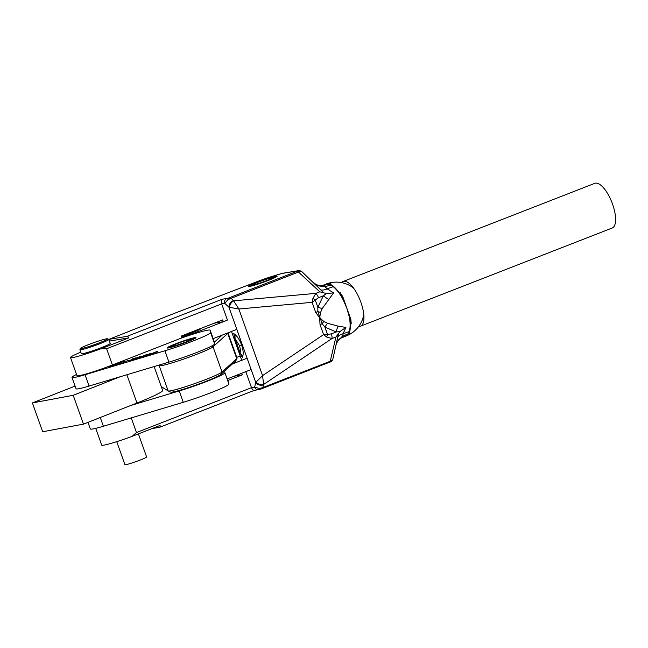 <?xml version="1.0" encoding="UTF-8"?>
<svg xmlns="http://www.w3.org/2000/svg" width="648" height="648" viewBox="0 0 648 648"><rect width="100%" height="100%" fill="white"/><g stroke="black" fill="none" stroke-linecap="round" stroke-linejoin="round"><path stroke-width="0.97" d="M174.879 344.104A15.341 1.126 -19.6 0 0 167.079 347.952A15.341 1.126 -19.6 0 0 188.179 341.512A15.341 1.126 -19.6 0 0 195.988 337.657A15.341 1.126 -19.6 0 0 174.879 344.104M149.348 353.905L151.349 353.225L147.606 355.25L144.358 356.222L149.356 353.93M146.91 355.347L147.315 355.339M139.587 356.773L139.579 356.748C140.867 356.432 140.762 356.619 139.28 357.299L134.428 359.211C133.115 359.535 133.213 359.348 134.719 358.66L139.579 356.748C140.867 356.432 140.762 356.619 139.28 357.299M134.428 359.211C133.115 359.535 133.213 359.348 134.719 358.66L134.768 358.806M128.466 360.491L123.306 362.078L128.466 360.491M119.143 362.912L114.493 365.172L112.574 365.747L115.709 364.354L109.334 366.711L114.323 364.322L119.143 362.912M76.521 374.455A30.691 2.244 -19.6 0 0 71.985 377.403A30.691 2.244 -19.6 0 0 85.026 374.722L164.9 350.771A31.266 2.292 -19.6 0 0 195.275 340.127A31.266 2.292 -19.6 0 0 210.592 332.537L210.179 330.245A30.691 2.244 -19.6 0 0 210.179 330.221A30.691 2.244 -19.6 0 0 182.922 337.551A34.571 2.535 160.4 0 1 180.849 338.272M116.932 364.184L124.44 361.284L116.599 364.298L116.843 364.954M120.471 363.236L119.256 363.269M123.128 361.9L122.326 361.94M119.872 362.856L121.071 362.969M132.087 359.008L136.096 357.801L128.531 360.976L135.084 358.182L132.119 359.089M145.525 354.991L143.597 355.882C144.828 355.533 144.99 355.574 144.075 356.011L140.219 357.477C138.68 357.899 138.648 357.761 140.138 357.08L145.946 355.007M143.621 355.946L143.597 355.882C144.828 355.533 144.99 355.574 144.075 356.011M140.219 357.477C138.68 357.899 138.648 357.761 140.138 357.08L140.187 357.218M145.76 354.926L146.521 354.78M156.557 351.694L156.549 351.661C157.837 351.354 157.739 351.532 156.249 352.212L151.405 354.132C150.085 354.448 150.182 354.27 151.689 353.581L156.549 351.661C157.837 351.354 157.739 351.532 156.249 352.212M151.405 354.132C150.085 354.448 150.182 354.27 151.689 353.581L151.737 353.719M71.985 377.403L76.027 388.76A30.691 2.244 -19.6 0 0 89.068 386.07L168.942 362.127A31.266 2.292 -19.6 0 0 199.317 351.475A31.266 2.292 -19.6 0 0 214.634 343.894L214.221 341.601A30.691 2.244 -19.6 0 0 214.221 341.577A30.691 2.244 -19.6 0 0 214.204 341.553M138.437 357.55L134.59 359.138L138.478 357.664M140.106 357.267L139.417 356.821M134.598 359.162L134.322 359.762M143.257 356.044L140.673 356.975C139.587 357.469 139.498 357.607 140.397 357.396L143.354 356.343M140.405 357.421L140.397 357.396C139.498 357.607 139.587 357.469 140.673 356.975M155.407 352.463L151.559 354.051L155.455 352.585M157.083 352.188L156.395 351.743M151.567 354.075L151.292 354.675M87.982 422.35L90.331 428.944A30.691 2.244 -19.6 0 0 103.38 426.254L183.254 402.311A31.266 2.292 -19.6 0 0 213.621 391.659A31.266 2.292 -19.6 0 0 228.946 384.078L228.533 381.785A30.691 2.244 -19.6 0 0 228.525 381.761A30.691 2.244 -19.6 0 0 228.517 381.737M130.613 405.526L179.213 390.955A31.266 2.292 -19.6 0 0 209.579 380.311A31.266 2.292 -19.6 0 0 224.905 372.721L224.605 371.053M232.413 363.957L247.099 358.214M240.23 355.995L236.747 357.356M227.48 378.821L251.141 369.571M241.574 344.947C243.186 349.718 243.583 353.452 242.765 356.133L242.303 357.51L240.076 352.779L235.046 338.661L233.774 333.558L235.111 334.635C237.638 336.749 239.784 340.192 241.574 344.947A19.181 1.401 160.4 0 1 239.355 345.425L235.143 338.742A19.181 14.864 -51.2 0 1 235.111 334.635M240.076 352.779L240.108 352.674A19.181 16.216 18.7 0 0 242.765 356.133M330.286 361.989L330.253 361.26L330.286 361.989L330.253 361.26L332.384 360.086L332.845 359.162L336.555 342.444L342.168 336.49L348.575 333.582L349.256 331.565C350.957 325.717 350.155 317.925 346.842 308.189L350.843 319.31L351.24 323.87L346.842 308.189A27.807 10.457 68.7 0 1 347.992 334.773L349.385 333.801L348.794 334.595A27.807 10.457 68.7 0 1 347.441 335.462L340.905 338.11L336.555 342.444L338.483 333.663L335.907 337.017L331.954 338.556L326.641 337.009L323.595 334.611L327.507 334.392A5.751 2.009 106.9 0 1 326.641 337.009M256.892 282.261A15.341 1.126 -19.6 0 0 248.241 286.448A15.341 1.126 -19.6 0 0 268.499 280.341A15.341 1.126 -19.6 0 0 277.15 276.153A15.341 1.126 -19.6 0 0 256.892 282.261M325.887 284.172A27.807 10.457 68.7 0 1 326.228 284.018A27.807 10.457 68.7 0 1 327.029 283.8A27.807 10.457 68.7 0 1 327.07 283.792A27.807 10.457 68.7 0 0 326.309 284.002L323.66 285.298L329.986 284.205A27.807 10.457 68.7 0 1 346.842 308.189C343.238 298.501 338.71 291.325 333.266 286.659L331.306 285.079L324.446 286.708L316.305 285.574L301.871 271.666L300.753 271.261L298.485 272.039L297.521 270.888L284.261 273.083A23.976 1.758 -19.6 0 0 255.968 282.091L173.826 313.575L108.937 339.35L173.826 313.575M245.924 371.417L245.349 371.62M226.913 320.144L227.359 319.837L227.067 320.266M328.528 299.238A9.59 2.641 34.2 0 1 323.344 295.804L326.365 293.56L323.968 292.888L320.687 289.85A9.59 7.646 137.4 0 0 327.119 288.838L333.599 292.888L322.267 308.505L320.582 312.385L319.691 317.828L323.798 321.424L327.532 323.271L338.102 326.122L345.902 327.442L343.108 333.752A9.59 8.343 8.9 0 0 337.616 337.389M348.794 334.595L343.375 337.049A9.59 0.705 68.8 0 0 343.375 337.049L343.497 337.001M327.232 283.646L327.143 283.678A27.807 10.457 68.7 0 1 327.232 283.646A27.807 10.457 68.7 0 1 330.674 283.719M152.013 428.579L159.465 427.348A3.839 1.442 -111.3 0 0 159.578 427.315A3.839 1.442 -111.3 0 0 160.097 425.428L132.16 436.331L136.453 432.548L251.505 387.666L245.827 371.709M241.68 373.264L242.255 374.86L228.047 380.4M132.16 436.331A26.852 1.968 160.4 0 1 101.687 445.127L95.718 428.36M227.359 319.837L221.673 303.88L106.62 348.754L100.975 348.754A26.852 1.968 160.4 0 1 70.502 357.55A26.852 1.968 160.4 0 1 79.704 352.625L80.806 352.188M214.18 323.214L223.325 321.7L222.677 319.901L181.286 336.045L181.934 337.851L112.396 364.97A26.852 1.968 160.4 0 1 76.95 375.662L70.502 357.55M223.325 321.7L226.962 320.282M100.975 348.754L128.912 337.859A3.839 1.442 -111.3 0 0 127.065 336.344L108.937 339.35M234.187 376.196L242.255 374.86M109.423 341.083L128.912 337.859M348.575 333.582L347.992 334.773M329.986 284.205L331.306 285.079M342.784 296.663A27.807 0.405 70.5 0 0 346.842 308.189L342.784 296.663L340.062 292.483L346.842 308.189A27.807 0.405 70.5 0 0 350.843 319.31M241.761 360.304L231.498 331.468M338.483 333.663L339.908 331.582L336.215 331.97L324.907 327.094L322.186 323.757A9.59 0.705 160.4 0 1 320.015 324.551L319.691 317.828L315.681 312.401A9.59 0.705 -19.6 0 0 317.86 311.607L317.836 307.233A9.59 1.612 -165.2 0 0 322.267 308.505M323.798 321.424A9.59 1.847 124.6 0 0 322.186 323.757L317.86 311.607A9.59 0.705 -164.4 0 0 320.582 312.385M312.919 298.461A5.751 1.515 -148.2 0 1 315.236 299.943L317.836 307.233L323.344 295.804L318.452 297.716L312.101 302.341L312.919 298.461L315.86 293.358L319.812 291.819L298.485 272.039L231.085 298.323L227.902 299.676L224.783 303.361L221.673 303.88C221.017 301.636 221.211 300.081 222.248 299.222L226.816 298.469A3.839 3.54 80.6 0 0 224.783 303.361L228.93 307.209A5.751 4.212 -47.2 0 1 233.483 300.551L238.853 308.999L228.93 307.209L255.725 382.433L262.57 375.605L263.598 384.475L262.853 387.553L261.071 388.994L331.063 361.625A3.839 3.645 -122.5 0 0 332.384 360.086M229.57 307.403A5.751 3.953 -54.2 0 1 233.806 300.818L315.86 293.358A5.751 2.163 -111.3 0 1 318.452 297.716M226.816 298.469L228.663 297.991L231.085 298.323L233.483 300.551M323.968 292.888L319.812 291.819M320.687 289.85L316.305 285.574L323.66 285.298A9.59 0.64 71.1 0 1 324.446 286.708M327.532 323.271A9.59 2.73 124.8 0 0 324.907 327.094L327.507 334.392L331.331 333.874A5.751 2.163 68.7 0 1 331.954 338.556L263.598 384.475A5.751 4.415 20.5 0 1 256.146 382.028M332.845 359.162L331.063 361.625A3.839 3.645 -122.5 0 1 330.375 361.965M254.656 390.218C253.449 390.623 252.404 389.772 251.505 387.666L254.624 387.156L259.532 388.508L262.853 387.553L330.253 361.26L335.907 337.017M254.275 390.355L258.56 389.642A3.839 3.54 80.6 0 1 254.624 387.156L255.725 382.433A5.751 4.674 13.1 0 0 263.493 384.823M259.532 388.508A3.839 1.79 72.6 0 0 260.933 389.051L260.933 389.051A3.839 1.79 72.6 0 0 261.071 388.994M300.753 271.261A3.839 3.645 -122.5 0 0 297.886 270.994L228.663 297.991A3.839 1.79 72.6 0 0 227.902 299.676M173.607 313.664L255.879 282.107A3.839 1.191 69 0 1 255.968 282.091M255.798 282.155A3.839 1.191 69 0 1 255.879 282.107C267.138 277.733 281.354 273.334 284.918 272.897L298.185 270.702A3.839 3.54 80.6 0 0 298.177 270.702A3.839 3.54 80.6 0 0 297.521 270.888M333.599 292.888L326.365 293.56M331.331 333.874L336.215 331.97A9.59 3.402 104.3 0 1 338.102 326.122M339.908 331.582L345.902 327.442M324.818 284.942A9.59 0.656 72.6 0 0 325.037 286.594L327.119 288.838L333.266 286.659M342.168 336.49A9.59 0.616 69.2 0 1 342.257 337.478A9.59 0.616 69.2 0 1 342.241 337.478M349.256 331.565L343.108 333.752L342.703 336.215A9.59 0.705 68.8 0 0 343.367 337.049L340.905 338.11M181.343 336.199A10.263 0.753 -19.6 0 0 190.747 332.894A10.263 0.753 -19.6 0 0 195.971 330.318L196.644 330.618M267.146 280.43A10.263 0.753 -19.6 0 0 272.314 277.814A10.263 0.753 -19.6 0 0 258.244 282.164A10.263 0.753 -19.6 0 0 253.036 284.675A10.263 0.753 -19.6 0 0 257.475 283.816A10.263 0.753 -19.6 0 0 267.146 280.43M161.271 386.621L168.18 390.938A28.771 2.106 -19.6 0 0 168.221 390.963A28.771 2.106 -19.6 0 0 206.793 379.104A28.771 2.106 -19.6 0 0 222.013 372.025L236.747 358.652A28.771 2.106 -19.6 0 0 237.014 358.336L235.848 360.774A26.852 1.968 160.4 0 1 235.597 361.066L220.871 374.439A26.852 1.968 160.4 0 1 206.663 381.048A26.852 1.968 160.4 0 1 170.659 392.113A26.852 1.968 160.4 0 1 170.627 392.089M227.975 332.845A28.771 2.106 160.4 0 1 228.047 332.934A28.771 2.106 160.4 0 1 227.764 333.428L213.03 346.802A28.771 2.106 160.4 0 1 185.352 358.506A28.771 2.106 160.4 0 1 159.197 365.715L158.477 365.261M237.014 358.336A28.771 2.106 -19.6 0 0 237.03 358.166L228.047 332.934M214.334 342.217L222.151 335.121M75.071 386.087L32.4 402.926L73.208 395.296L120.35 376.691M32.4 402.926L42.663 431.754L83.471 424.132L136.955 403.024A48.908 3.58 -19.6 0 0 162.624 390.428L154.127 366.566M73.208 395.296L83.471 424.132M181.481 336.587A15.341 1.126 -19.6 0 0 200.758 328.609A15.341 1.126 -19.6 0 0 200.588 328.52M181.829 337.551A28.771 2.106 -19.6 0 0 197.446 331.857L227.156 320.234M213.168 338.637L236.828 329.387M185.976 341.942A10.263 0.753 -19.6 0 0 191.152 339.325A10.263 0.753 -19.6 0 0 177.082 343.675A10.263 0.753 -19.6 0 0 171.874 346.186A10.263 0.753 -19.6 0 0 176.313 345.327A10.263 0.753 -19.6 0 0 185.976 341.942M187.102 341.723A12.847 0.94 160.4 0 1 169.476 347.174A12.847 0.94 160.4 0 1 175.956 343.894A12.847 0.94 160.4 0 1 188.066 339.657A12.847 0.94 160.4 0 1 193.622 338.572A12.847 0.94 160.4 0 1 187.102 341.723M171.777 346.38A12.272 0.899 -19.6 0 0 170.432 347.134M187.977 341.553A14.864 1.085 -19.6 0 0 195.469 337.762A14.864 1.085 -19.6 0 0 175.082 344.064A14.864 1.085 -19.6 0 0 167.54 347.709A14.864 1.085 -19.6 0 0 173.972 346.453A14.864 1.085 -19.6 0 0 187.977 341.553M192.861 339.147A12.272 0.899 -19.6 0 0 191.346 339.414M198.345 329.395A12.847 0.94 160.4 0 1 198.393 329.524A12.847 0.94 160.4 0 1 191.873 332.675A12.847 0.94 160.4 0 1 181.416 336.401M181.472 336.555A14.864 1.085 -19.6 0 0 192.748 332.505A14.864 1.085 -19.6 0 0 200.24 328.714A14.864 1.085 -19.6 0 0 200.159 328.69M197.632 330.099A12.272 0.899 -19.6 0 0 196.117 330.367M268.264 280.211A12.847 0.94 160.4 0 1 250.646 285.663A12.847 0.94 160.4 0 1 257.126 282.382A12.847 0.94 160.4 0 1 269.228 278.146A12.847 0.94 160.4 0 1 274.793 277.061A12.847 0.94 160.4 0 1 268.264 280.211M252.947 284.869A12.272 0.899 -19.6 0 0 251.602 285.622M269.139 280.041A14.864 1.085 -19.6 0 0 276.631 276.251A14.864 1.085 -19.6 0 0 256.252 282.552A14.864 1.085 -19.6 0 0 248.702 286.197A14.864 1.085 -19.6 0 0 255.134 284.942A14.864 1.085 -19.6 0 0 269.139 280.041M274.031 277.636A12.272 0.899 -19.6 0 0 272.508 277.903M341.609 282.625A23.976 9.015 68.7 0 1 343.132 281.491L594.791 183.335A23.976 9.015 68.7 0 1 612.562 204.169A23.976 9.015 68.7 0 1 612.214 228.007L360.555 326.163A23.976 9.015 68.7 0 1 358.757 326.373M343.132 281.491A23.976 9.015 68.7 0 1 360.904 302.333A23.976 9.015 68.7 0 1 360.555 326.163M99.768 342.671A14.386 1.053 -19.6 0 0 107.552 338.791A14.386 1.053 -19.6 0 0 88.363 344.679A14.386 1.053 -19.6 0 0 80.522 348.413A14.386 1.053 -19.6 0 0 99.768 342.671M107.552 338.791L108.775 339.366A15.341 1.126 160.4 0 1 108.84 339.431A15.341 1.126 160.4 0 1 100.464 343.505A15.341 1.126 160.4 0 1 79.931 349.726A15.341 1.126 160.4 0 1 79.939 349.637L80.522 348.413M116.737 441.653L124.926 464.665A11.51 0.842 -19.6 0 0 140.333 459.999A11.51 0.842 -19.6 0 0 146.61 456.945L138.405 433.893M79.931 349.726L81.34 353.687A15.341 1.126 -19.6 0 0 101.874 347.474A15.341 1.126 -19.6 0 0 110.249 343.391L108.84 339.431M85.026 374.722L89.068 386.07M164.9 350.771L168.942 362.127M214.221 341.577L210.179 330.221L214.221 341.601M210.592 332.537L214.634 343.894M179.213 390.955L183.254 402.311M224.905 372.721L228.946 384.078M100.262 417.506L103.38 426.254M240.108 352.674C240.635 350.86 240.384 348.446 239.355 345.425M131.244 417.903L136.453 432.548M106.62 348.754L112.396 364.97M127.065 336.344L222.248 299.222M315.681 312.401L312.101 302.341L238.853 308.999L262.57 375.605L323.595 334.611L320.015 324.551M284.918 272.897A3.839 3.54 80.6 0 0 284.261 273.083M159.562 364.937L159.197 365.715L168.18 390.938M211.572 346.089L213.03 346.802L222.013 372.025L220.871 374.439M227.197 333.153L227.764 333.428L236.747 358.652L235.597 361.066M126.878 374.738L136.955 403.024M197.446 331.857L197.753 332.724M114.21 365.213L114.396 365.747M110.962 366.185L111.156 366.719M114.623 364.281L114.818 364.824M117.863 363.309L118.049 363.852M120.65 363.026L120.844 363.569M123.266 361.746L123.46 362.281M119.613 363.018L119.807 363.552M145.986 354.877L146.181 355.42M143.856 355.93L144.05 356.473M139.749 357.518L139.936 358.052M146.748 355.444L146.942 355.987M149.826 353.808L150.012 354.351M348.154 335.097A27.807 27.807 0 0 0 363.771 314.442M327.151 283.678A27.807 27.807 0 0 0 326.228 284.018M353.541 288.085A27.807 27.807 0 0 0 327.645 283.508M254.389 390.339L159.578 427.315M258.56 389.642L261.346 388.905M298.177 270.702C298.655 270.216 299.886 270.532 301.871 271.666M324.041 284.885C320.371 286.157 317.058 285.525 314.094 282.99M336.328 344.218C337.567 340.832 339.098 338.799 340.913 338.11M272.314 277.814L273.043 278.154M253.036 284.675L252.688 285.404M170.659 392.113L168.221 390.963M191.152 339.325L191.873 339.665M171.874 346.186L171.526 346.915"/></g></svg>
